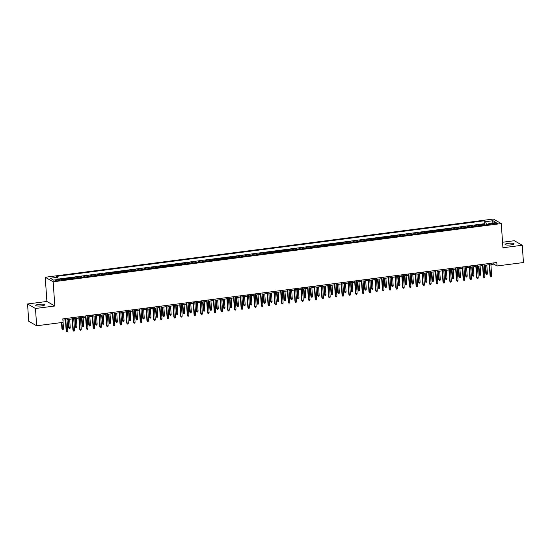 <?xml version="1.0" encoding="UTF-8"?>
<svg xmlns="http://www.w3.org/2000/svg" width="551" height="551" viewBox="0 0 551 551"><rect width="100%" height="100%" fill="white"/><g stroke="black" fill="none" stroke-linecap="round" stroke-linejoin="round"><path stroke-width="0.83" d="M41.628 305.881A4.532 0.916 -3.9 0 0 44.776 304.793A4.532 0.916 -3.9 0 0 38.887 304.317A4.532 0.916 -3.9 0 0 35.739 305.406A4.532 0.916 -3.9 0 0 41.628 305.881M510.935 244.906A4.532 0.916 -3.9 0 0 514.083 243.817A4.532 0.916 -3.9 0 0 508.194 243.342A4.532 0.916 -3.9 0 0 505.047 244.43A4.532 0.916 -3.9 0 0 510.935 244.906M58.013 280.783A2.266 0.455 -3.9 0 0 59.591 280.232A2.266 0.455 -3.9 0 0 56.643 279.998A2.266 0.455 -3.9 0 0 55.072 280.542A2.266 0.455 -3.9 0 0 58.013 280.783M27.55 303.973L35.471 308.498L54.818 305.991L46.897 301.459L27.55 303.973L28.728 321.254L36.648 325.786L63.062 322.356L62.821 318.898L496.802 262.51L497.043 265.968L523.45 262.538L522.272 245.25L514.352 240.718L502.553 242.254M46.897 301.459L45.244 277.256L493.352 219.036L501.279 223.561L53.165 281.788L45.244 277.256M482.077 225.469A2.831 0.806 -97.4 0 0 481.76 225.111L480.975 224.663L485.011 224.14L485.08 225.083M479.391 225.82A2.831 0.806 -97.4 0 0 479.067 225.455L478.282 225.008L478.351 225.958M478.282 225.008L474.246 225.538L475.031 225.979A2.831 0.806 -97.4 0 1 475.355 226.344M468.625 227.219A2.831 0.806 -97.4 0 0 468.302 226.854L467.517 226.413L471.553 225.882L471.622 226.833M461.896 228.093A2.831 0.806 -97.4 0 0 461.573 227.728L460.788 227.281L464.83 226.757L464.892 227.708M455.167 228.968A2.831 0.806 -97.4 0 0 454.844 228.603L454.065 228.155L458.101 227.632L458.163 228.582M448.438 229.843A2.831 0.806 -97.4 0 0 448.115 229.478L447.336 229.03L451.372 228.507L451.434 229.457M441.709 230.717A2.831 0.806 -97.4 0 0 441.385 230.352L440.607 229.905L444.643 229.381L444.705 230.325M434.98 231.592A2.831 0.806 -97.4 0 0 434.656 231.227L433.878 230.779L437.914 230.256L437.976 231.2M428.251 232.467A2.831 0.806 -97.4 0 0 427.927 232.102L427.149 231.654L431.185 231.131L431.247 232.074M421.522 233.342A2.831 0.806 -97.4 0 0 421.205 232.977L420.42 232.529L424.456 232.005L424.525 232.949M414.793 234.216A2.831 0.806 -97.4 0 0 414.476 233.851L413.691 233.404L417.727 232.88L417.796 233.824M408.071 235.091A2.831 0.806 -97.4 0 0 407.747 234.726L406.962 234.278L410.998 233.755L411.067 234.698M401.342 235.966A2.831 0.806 -97.4 0 0 401.018 235.601L400.233 235.153L404.269 234.63L404.338 235.573M394.612 236.84A2.831 0.806 -97.4 0 0 394.289 236.475L393.504 236.028L397.547 235.504L397.608 236.448M387.883 237.708A2.831 0.806 -97.4 0 0 387.56 237.35L386.781 236.902L390.817 236.372L390.879 237.323M381.154 238.583A2.831 0.806 -97.4 0 0 380.831 238.218L380.052 237.777L384.088 237.247L384.15 238.197M374.425 239.458A2.831 0.806 -97.4 0 0 374.101 239.093L373.323 238.645L377.359 238.122L377.421 239.072M367.696 240.332A2.831 0.806 -97.4 0 0 367.372 239.967L366.594 239.52L370.63 238.996L370.692 239.947M360.967 241.207A2.831 0.806 -97.4 0 0 360.643 240.842L359.865 240.394L363.901 239.871L363.963 240.821M354.238 242.082A2.831 0.806 -97.4 0 0 353.921 241.717L353.136 241.269L357.172 240.746L357.241 241.696M347.509 242.957A2.831 0.806 -97.4 0 0 347.192 242.592L346.407 242.144L350.443 241.62L350.512 242.564M340.787 243.831A2.831 0.806 -97.4 0 0 340.463 243.466L339.678 243.019L343.714 242.495L343.783 243.439M334.058 244.706A2.831 0.806 -97.4 0 0 333.734 244.341L332.949 243.893L336.992 243.37L337.054 244.313M327.328 245.581A2.831 0.806 -97.4 0 0 327.005 245.216L326.22 244.768L330.263 244.245L330.325 245.188M320.599 246.455A2.831 0.806 -97.4 0 0 320.276 246.09L319.497 245.643L323.533 245.119L323.595 246.063M313.87 247.33A2.831 0.806 -97.4 0 0 313.547 246.965L312.768 246.517L316.804 245.994L316.866 246.938M307.141 248.205A2.831 0.806 -97.4 0 0 306.817 247.84L306.039 247.392L310.075 246.869L310.137 247.812M300.412 249.073A2.831 0.806 -97.4 0 0 300.088 248.715L299.31 248.267L303.346 247.736L303.408 248.687M293.683 249.947A2.831 0.806 -97.4 0 0 293.359 249.582L292.581 249.142L296.617 248.611L296.679 249.562M286.954 250.822A2.831 0.806 -97.4 0 0 286.637 250.457L285.852 250.009L289.888 249.486L289.957 250.436M280.225 251.697A2.831 0.806 -97.4 0 0 279.908 251.332L279.123 250.884L283.159 250.361L283.228 251.311M273.503 252.572A2.831 0.806 -97.4 0 0 273.179 252.206L272.394 251.759L276.43 251.235L276.499 252.186M266.774 253.446A2.831 0.806 -97.4 0 0 266.45 253.081L265.665 252.633L269.708 252.11L269.77 253.061M260.044 254.321A2.831 0.806 -97.4 0 0 259.721 253.956L258.936 253.508L262.979 252.985L263.041 253.928M253.315 255.196A2.831 0.806 -97.4 0 0 252.992 254.831L252.213 254.383L256.249 253.859L256.311 254.803M246.586 256.07A2.831 0.806 -97.4 0 0 246.263 255.705L245.484 255.258L249.52 254.734L249.582 255.678M239.857 256.945A2.831 0.806 -97.4 0 0 239.533 256.58L238.755 256.132L242.791 255.609L242.853 256.552M233.128 257.82A2.831 0.806 -97.4 0 0 232.804 257.455L232.026 257.007L236.062 256.484L236.124 257.427M226.399 258.695A2.831 0.806 -97.4 0 0 226.075 258.329L225.297 257.882L229.333 257.358L229.395 258.302M219.67 259.569A2.831 0.806 -97.4 0 0 219.353 259.204L218.568 258.756L222.604 258.233L222.673 259.177M212.941 260.437A2.831 0.806 -97.4 0 0 212.624 260.079L211.839 259.631L215.875 259.108L215.944 260.051M206.219 261.312A2.831 0.806 -97.4 0 0 205.895 260.947L205.11 260.506L209.146 259.976L209.215 260.926M199.49 262.186A2.831 0.806 -97.4 0 0 199.166 261.821L198.381 261.381L202.424 260.85L202.486 261.801M192.76 263.061A2.831 0.806 -97.4 0 0 192.437 262.696L191.652 262.248L195.695 261.725L195.757 262.675M186.031 263.936A2.831 0.806 -97.4 0 0 185.708 263.571L184.929 263.123L188.965 262.6L189.027 263.55M179.302 264.811A2.831 0.806 -97.4 0 0 178.979 264.446L178.2 263.998L182.236 263.474L182.298 264.425M172.573 265.685A2.831 0.806 -97.4 0 0 172.249 265.32L171.471 264.873L175.507 264.349L175.569 265.293M165.844 266.56A2.831 0.806 -97.4 0 0 165.52 266.195L164.742 265.747L168.778 265.224L168.84 266.167M159.115 267.435A2.831 0.806 -97.4 0 0 158.791 267.07L158.013 266.622L162.049 266.099L162.118 267.042M152.386 268.309A2.831 0.806 -97.4 0 0 152.069 267.944L151.284 267.497L155.32 266.973L155.389 267.917M145.664 269.184A2.831 0.806 -97.4 0 0 145.34 268.819L144.555 268.371L148.591 267.848L148.66 268.792M138.935 270.059A2.831 0.806 -97.4 0 0 138.611 269.694L137.826 269.246L141.862 268.723L141.931 269.666M132.206 270.934A2.831 0.806 -97.4 0 0 131.882 270.569L131.097 270.121L135.14 269.597L135.202 270.541M125.476 271.808A2.831 0.806 -97.4 0 0 125.153 271.443L124.374 270.996L128.411 270.472L128.473 271.416M118.747 272.676A2.831 0.806 -97.4 0 0 118.424 272.318L117.645 271.87L121.681 271.34L121.743 272.29M112.018 273.551A2.831 0.806 -97.4 0 0 111.695 273.186L110.916 272.745L114.952 272.215L115.014 273.165M105.289 274.426A2.831 0.806 -97.4 0 0 104.966 274.061L104.187 273.613L108.223 273.089L108.285 274.04M98.56 275.3A2.831 0.806 -97.4 0 0 98.236 274.935L97.458 274.488L101.494 273.964L101.556 274.915M91.831 276.175A2.831 0.806 -97.4 0 0 91.507 275.81L90.729 275.362L94.765 274.839L94.834 275.789M85.102 277.05A2.831 0.806 -97.4 0 0 84.785 276.685L84 276.237L88.036 275.714L88.105 276.664M78.38 277.924A2.831 0.806 -97.4 0 0 78.056 277.559L77.271 277.112L81.307 276.588L81.376 277.532M71.651 278.799A2.831 0.806 -97.4 0 0 71.327 278.434L70.542 277.986L74.578 277.463L74.647 278.407M64.922 279.674A2.831 0.806 -97.4 0 0 64.598 279.309L63.813 278.861L67.856 278.338L67.918 279.281M494.75 223.093L493.269 223.279A2.197 0.441 -3.9 0 0 491.747 223.809A2.197 0.441 -3.9 0 0 494.598 224.043L496.079 223.851A2.197 0.441 -3.9 0 0 497.601 223.32A2.197 0.441 -3.9 0 0 494.75 223.093L494.812 224.016M486.623 224.884L485.596 221.681L484.095 220.82L56.174 276.423L57.669 277.277L50.272 278.241L53.523 280.101L60.927 279.137L62.421 279.998L490.349 224.395L488.854 223.541L488.53 224.636M485.596 221.681L493 220.717L496.251 222.576L488.854 223.541M485.011 224.14L484.295 223.727L58.248 279.082M62.063 279.791A2.831 0.806 82.6 0 0 61.905 279.66L61.065 279.219M67.856 278.338L68.634 278.785A2.831 0.806 82.6 0 1 68.958 279.15M74.578 277.463L75.363 277.911A2.831 0.806 82.6 0 1 75.687 278.276M81.307 276.588L82.092 277.036A2.831 0.806 82.6 0 1 82.416 277.401M88.036 275.714L88.821 276.161A2.831 0.806 82.6 0 1 89.145 276.526M94.765 274.839L95.55 275.286A2.831 0.806 82.6 0 1 95.867 275.652M101.494 273.964L102.279 274.412A2.831 0.806 82.6 0 1 102.596 274.777M108.223 273.089L109.002 273.537A2.831 0.806 82.6 0 1 109.325 273.902M114.952 272.215L115.731 272.662A2.831 0.806 82.6 0 1 116.054 273.027M121.681 271.34L122.46 271.788A2.831 0.806 82.6 0 1 122.783 272.153M128.411 270.472L129.189 270.913A2.831 0.806 82.6 0 1 129.513 271.278M135.14 269.597L135.918 270.045A2.831 0.806 82.6 0 1 136.242 270.403M141.862 268.723L142.647 269.17A2.831 0.806 82.6 0 1 142.971 269.535M148.591 267.848L149.376 268.296A2.831 0.806 82.6 0 1 149.7 268.661M155.32 266.973L156.105 267.421A2.831 0.806 82.6 0 1 156.429 267.786M162.049 266.099L162.834 266.546A2.831 0.806 82.6 0 1 163.151 266.911M168.778 265.224L169.563 265.672A2.831 0.806 82.6 0 1 169.88 266.037M175.507 264.349L176.286 264.797A2.831 0.806 82.6 0 1 176.609 265.162M182.236 263.474L183.015 263.922A2.831 0.806 82.6 0 1 183.338 264.287M188.965 262.6L189.744 263.047A2.831 0.806 82.6 0 1 190.067 263.412M195.695 261.725L196.473 262.173A2.831 0.806 82.6 0 1 196.797 262.538M202.424 260.85L203.202 261.298A2.831 0.806 82.6 0 1 203.526 261.663M209.146 259.976L209.931 260.423A2.831 0.806 82.6 0 1 210.255 260.788M215.875 259.108L216.66 259.549A2.831 0.806 82.6 0 1 216.984 259.914M222.604 258.233L223.389 258.674A2.831 0.806 82.6 0 1 223.713 259.039M229.333 257.358L230.118 257.806A2.831 0.806 82.6 0 1 230.435 258.164M236.062 256.484L236.84 256.931A2.831 0.806 82.6 0 1 237.164 257.296M242.791 255.609L243.57 256.057A2.831 0.806 82.6 0 1 243.893 256.422M249.52 254.734L250.299 255.182A2.831 0.806 82.6 0 1 250.622 255.547M256.249 253.859L257.028 254.307A2.831 0.806 82.6 0 1 257.351 254.672M262.979 252.985L263.757 253.432A2.831 0.806 82.6 0 1 264.081 253.797M269.708 252.11L270.486 252.558A2.831 0.806 82.6 0 1 270.81 252.923M276.43 251.235L277.215 251.683A2.831 0.806 82.6 0 1 277.539 252.048M283.159 250.361L283.944 250.808A2.831 0.806 82.6 0 1 284.268 251.173M289.888 249.486L290.673 249.934A2.831 0.806 82.6 0 1 290.997 250.299M296.617 248.611L297.402 249.059A2.831 0.806 82.6 0 1 297.719 249.424M303.346 247.736L304.124 248.184A2.831 0.806 82.6 0 1 304.448 248.549M310.075 246.869L310.854 247.309A2.831 0.806 82.6 0 1 311.177 247.674M316.804 245.994L317.583 246.442A2.831 0.806 82.6 0 1 317.906 246.8M323.533 245.119L324.312 245.567A2.831 0.806 82.6 0 1 324.635 245.932M330.263 244.245L331.041 244.692A2.831 0.806 82.6 0 1 331.365 245.057M336.992 243.37L337.77 243.817A2.831 0.806 82.6 0 1 338.094 244.183M343.714 242.495L344.499 242.943A2.831 0.806 82.6 0 1 344.823 243.308M350.443 241.62L351.228 242.068A2.831 0.806 82.6 0 1 351.552 242.433M357.172 240.746L357.957 241.193A2.831 0.806 82.6 0 1 358.281 241.558M363.901 239.871L364.686 240.319A2.831 0.806 82.6 0 1 365.003 240.684M370.63 238.996L371.408 239.444A2.831 0.806 82.6 0 1 371.732 239.809M377.359 238.122L378.138 238.569A2.831 0.806 82.6 0 1 378.461 238.934M384.088 237.247L384.867 237.695A2.831 0.806 82.6 0 1 385.19 238.06M390.817 236.372L391.596 236.82A2.831 0.806 82.6 0 1 391.919 237.185M397.547 235.504L398.325 235.945A2.831 0.806 82.6 0 1 398.648 236.31M404.269 234.63L405.054 235.077A2.831 0.806 82.6 0 1 405.378 235.435M410.998 233.755L411.783 234.203A2.831 0.806 82.6 0 1 412.107 234.568M417.727 232.88L418.512 233.328A2.831 0.806 82.6 0 1 418.836 233.693M424.456 232.005L425.241 232.453A2.831 0.806 82.6 0 1 425.558 232.818M431.185 231.131L431.97 231.578A2.831 0.806 82.6 0 1 432.287 231.943M437.914 230.256L438.692 230.704A2.831 0.806 82.6 0 1 439.016 231.069M444.643 229.381L445.422 229.829A2.831 0.806 82.6 0 1 445.745 230.194M451.372 228.507L452.151 228.954A2.831 0.806 82.6 0 1 452.474 229.319M458.101 227.632L458.88 228.08A2.831 0.806 82.6 0 1 459.203 228.445M464.83 226.757L465.609 227.205A2.831 0.806 82.6 0 1 465.932 227.57M471.553 225.882L472.338 226.33A2.831 0.806 82.6 0 1 472.662 226.695M35.471 308.498L36.648 325.786M54.818 305.991L53.165 281.788M501.279 223.561L502.925 247.764L522.272 245.25M490.9 264.514L493.827 264.136L497.043 265.968M63.503 328.548L63.213 329.429L62.538 329.519L61.905 328.486L63.503 328.548L62.931 320.117L65.431 319.794M67.008 319.587L72.16 318.919M73.738 318.712L78.889 318.044M80.467 317.837L85.619 317.169M87.196 316.97L92.348 316.295M93.925 316.095L99.07 315.42M100.654 315.22L105.799 314.552M107.383 314.345L112.528 313.677M114.105 313.471L119.257 312.803M120.834 312.596L125.986 311.928M127.563 311.721L132.715 311.053M134.292 310.847L139.444 310.179M141.022 309.972L146.173 309.304M147.751 309.097L152.903 308.429M154.48 308.223L159.632 307.554M161.209 307.348L166.354 306.68M167.938 306.473L173.083 305.805M174.66 305.605L179.812 304.93M181.389 304.731L186.541 304.056M188.118 303.856L193.27 303.188M194.847 302.981L199.999 302.313M201.576 302.106L206.728 301.438M208.306 301.232L213.457 300.564M215.035 300.357L220.186 299.689M221.764 299.482L226.916 298.814M228.493 298.608L233.638 297.939M235.222 297.733L240.367 297.065M241.944 296.858L247.096 296.19M248.673 295.983L253.825 295.315M255.402 295.109L260.554 294.441M262.131 294.241L267.283 293.566M268.86 293.366L274.012 292.691M275.59 292.491L280.741 291.823M282.319 291.617L287.47 290.949M289.048 290.742L294.2 290.074M295.777 289.867L300.922 289.199M302.506 288.993L307.651 288.325M309.228 288.118L314.38 287.45M315.957 287.243L321.109 286.575M322.686 286.368L327.838 285.7M329.415 285.494L334.567 284.826M336.144 284.619L341.296 283.951M342.874 283.744L348.025 283.076M349.603 282.87L354.754 282.202M356.332 282.002L361.484 281.327M363.061 281.127L368.206 280.452M369.79 280.252L374.935 279.584M376.512 279.378L381.664 278.71M383.241 278.503L388.393 277.835M389.97 277.628L395.122 276.96M396.699 276.754L401.851 276.085M403.428 275.879L408.58 275.211M410.158 275.004L415.309 274.336M416.887 274.129L422.038 273.461M423.616 273.255L428.768 272.587M430.345 272.38L435.49 271.712M437.074 271.505L442.219 270.837M443.796 270.637L448.948 269.962M450.525 269.763L455.677 269.088M457.254 268.888L462.406 268.22M463.983 268.013L469.135 267.345M470.712 267.139L475.864 266.47M477.442 266.264L482.593 265.596M484.171 265.389L489.322 264.721M493.744 262.91L493.827 264.136M484.295 223.727L484.095 220.82M57.669 277.277L58.372 279.474M491.891 223.148L493 220.717M489.233 263.495L490.08 275.858L490.466 276.079L489.605 263.447M491.678 275.92L491.382 276.802L490.707 276.891L490.466 276.079L491.678 275.92L490.817 263.295M490.707 276.891L490.08 275.858M487.394 273.468L487.098 274.357L486.43 274.446L485.796 273.406L487.394 273.468L486.815 265.045M486.43 274.446L485.61 265.203M485.796 273.406L485.238 265.251M482.511 264.37L483.351 276.733L483.737 276.953L482.876 264.322M484.949 276.795L484.653 277.676L483.978 277.766L483.737 276.953L484.949 276.795L484.088 264.163M483.978 277.766L483.351 276.733M475.782 265.245L476.622 277.608L477.008 277.828L476.147 265.196M478.22 277.67L477.924 278.551L477.256 278.641L477.008 277.828L478.22 277.67L477.359 265.038M477.256 278.641L476.622 277.608M469.053 266.119L469.893 278.482L470.278 278.703L469.418 266.071M471.491 278.544L471.195 279.426L470.526 279.515L470.278 278.703L471.491 278.544L470.63 265.913M470.526 279.515L469.893 278.482M462.323 266.994L463.164 279.357L463.549 279.577L462.688 266.946M464.762 279.419L464.465 280.301L463.797 280.39L463.549 279.577L464.762 279.419L463.901 266.787M463.797 280.39L463.164 279.357M480.665 274.343L480.369 275.231L479.701 275.314L479.067 274.281L480.665 274.343L480.093 265.919M479.701 275.314L478.881 266.078M479.067 274.281L478.509 266.126M473.936 275.218L473.64 276.106L472.972 276.189L472.338 275.156L473.936 275.218L473.364 266.794M472.972 276.189L472.152 266.953M472.338 275.156L471.787 267.001M467.207 276.092L466.917 276.981L466.242 277.063L465.609 276.03L467.207 276.092L466.635 267.669M466.242 277.063L465.423 267.827M465.609 276.03L465.058 267.876M460.478 276.967L460.188 277.856L459.513 277.938L458.88 276.905L460.478 276.967L459.906 268.544M459.513 277.938L458.694 268.702M458.88 276.905L458.329 268.743M455.594 267.869L456.435 280.225L456.82 280.445L455.959 267.82M458.033 280.294L457.743 281.175L457.068 281.265L456.82 280.445L458.033 280.294L457.172 267.662M457.068 281.265L456.435 280.225M453.748 277.842L453.459 278.73L452.784 278.813L452.157 277.78L453.748 277.842L453.177 269.418M452.784 278.813L451.965 269.57M452.157 277.78L451.6 269.618M448.865 268.743L449.706 281.1L450.091 281.32L449.23 268.695M451.303 281.168L451.014 282.05L450.339 282.14L450.091 281.32L451.303 281.168L450.442 268.537M450.339 282.14L449.706 281.1M447.019 278.716L446.73 279.598L446.055 279.688L445.428 278.654L447.019 278.716L446.448 270.293M446.055 279.688L445.236 270.445M445.428 278.654L444.871 270.493M442.136 269.618L442.983 281.974L443.362 282.195L442.501 269.57M444.574 282.036L444.285 282.925L443.61 283.014L443.362 282.195L444.574 282.036L443.713 269.411M443.61 283.014L442.983 281.974M440.297 279.591L440.001 280.473L439.326 280.562L438.699 279.529L440.297 279.591L439.719 271.161M439.326 280.562L438.506 271.319M438.699 279.529L438.141 271.368M435.407 270.493L436.254 282.849L436.64 283.069L435.779 270.445M437.845 282.911L437.556 283.799L436.881 283.889L436.64 283.069L437.845 282.911L436.984 270.286M436.881 283.889L436.254 282.849M433.568 280.466L433.272 281.347L432.597 281.437L431.97 280.404L433.568 280.466L432.99 272.036M432.597 281.437L431.777 272.194M431.97 280.404L431.412 272.242M428.678 271.368L429.525 283.724L429.911 283.944L429.05 271.319M431.123 283.786L430.827 284.674L430.152 284.764L429.911 283.944L431.123 283.786L430.262 271.161M430.152 284.764L429.525 283.724M421.949 272.242L422.796 284.598L423.182 284.819L422.321 272.194M424.394 284.66L424.098 285.549L423.423 285.632L423.182 284.819L424.394 284.66L423.533 272.036M423.423 285.632L422.796 284.598M415.227 273.11L416.067 285.473L416.453 285.693L415.592 273.069M417.665 285.535L417.369 286.424L416.694 286.506L416.453 285.693L417.665 285.535L416.804 272.91M416.694 286.506L416.067 285.473M408.498 273.985L409.338 286.348L409.724 286.568L408.863 273.937M410.936 286.41L410.64 287.298L409.972 287.381L409.724 286.568L410.936 286.41L410.075 273.785M409.972 287.381L409.338 286.348M401.769 274.859L402.609 287.223L402.995 287.443L402.134 274.811M404.207 287.285L403.911 288.173L403.242 288.256L402.995 287.443L404.207 287.285L403.346 274.66M403.242 288.256L402.609 287.223M395.039 275.734L395.88 288.097L396.265 288.318L395.404 275.686M397.478 288.159L397.181 289.041L396.513 289.13L396.265 288.318L397.478 288.159L396.617 275.528M396.513 289.13L395.88 288.097M388.31 276.609L389.151 288.972L389.536 289.192L388.675 276.561M390.749 289.034L390.459 289.916L389.784 290.005L389.536 289.192L390.749 289.034L389.888 276.402M389.784 290.005L389.151 288.972M381.581 277.484L382.422 289.847L382.807 290.067L381.946 277.435M384.019 289.909L383.73 290.79L383.055 290.88L382.807 290.067L384.019 289.909L383.159 277.277M383.055 290.88L382.422 289.847M374.852 278.358L375.699 290.721L376.085 290.942L375.224 278.31M377.29 290.783L377.001 291.665L376.326 291.755L376.085 290.942L377.29 290.783L376.429 278.152M376.326 291.755L375.699 290.721M368.123 279.233L368.97 291.596L369.356 291.816L368.495 279.185M370.561 291.658L370.272 292.54L369.597 292.629L369.356 291.816L370.561 291.658L369.7 279.026M369.597 292.629L368.97 291.596M361.394 280.108L362.241 292.464L362.627 292.684L361.766 280.06M363.839 292.533L363.543 293.414L362.868 293.504L362.627 292.684L363.839 292.533L362.978 279.901M362.868 293.504L362.241 292.464M354.672 280.982L355.512 293.339L355.898 293.559L355.037 280.934M357.11 293.407L356.814 294.289L356.139 294.379L355.898 293.559L357.11 293.407L356.249 280.776M356.139 294.379L355.512 293.339M426.839 281.341L426.543 282.222L425.868 282.312L425.241 281.279L426.839 281.341L426.26 272.91M425.868 282.312L425.055 273.069M425.241 281.279L424.683 273.117M420.11 282.215L419.814 283.097L419.146 283.186L418.512 282.146L420.11 282.215L419.531 273.785M419.146 283.186L418.326 273.943M418.512 282.146L417.954 273.992M413.381 283.09L413.085 283.972L412.417 284.061L411.783 283.021L413.381 283.09L412.809 274.66M412.417 284.061L411.597 274.818M411.783 283.021L411.225 274.866M406.652 283.958L406.356 284.846L405.688 284.936L405.054 283.896L406.652 283.958L406.08 275.534M405.688 284.936L404.868 275.693M405.054 283.896L404.503 275.741M399.923 284.833L399.633 285.721L398.958 285.811L398.325 284.771L399.923 284.833L399.351 276.409M398.958 285.811L398.139 276.568M398.325 284.771L397.774 276.616M393.194 285.707L392.904 286.596L392.229 286.685L391.596 285.645L393.194 285.707L392.622 277.284M392.229 286.685L391.41 277.442M391.596 285.645L391.045 277.49M386.465 286.582L386.175 287.47L385.5 287.553L384.873 286.52L386.465 286.582L385.893 278.159M385.5 287.553L384.681 278.317M384.873 286.52L384.316 278.365M379.735 287.457L379.446 288.345L378.771 288.428L378.144 287.395L379.735 287.457L379.164 279.033M378.771 288.428L377.952 279.192M378.144 287.395L377.587 279.24M373.013 288.331L372.717 289.22L372.042 289.303L371.415 288.269L373.013 288.331L372.435 279.908M372.042 289.303L371.222 280.066M371.415 288.269L370.857 280.115M366.284 289.206L365.988 290.095L365.313 290.177L364.686 289.144L366.284 289.206L365.706 280.783M365.313 290.177L364.493 280.941M364.686 289.144L364.128 280.982M359.555 290.081L359.259 290.962L358.584 291.052L357.957 290.019L359.555 290.081L358.977 281.657M358.584 291.052L357.771 281.809M357.957 290.019L357.399 281.857M352.826 290.956L352.53 291.837L351.862 291.927L351.228 290.894L352.826 290.956L352.247 282.532M351.862 291.927L351.042 282.684M351.228 290.894L350.67 282.732M347.943 281.857L348.783 294.213L349.169 294.434L348.308 281.809M350.381 294.275L350.085 295.164L349.41 295.253L349.169 294.434L350.381 294.275L349.52 281.651M349.41 295.253L348.783 294.213M341.214 282.732L342.054 295.088L342.44 295.308L341.579 282.684M343.652 295.15L343.356 296.039L342.688 296.128L342.44 295.308L343.652 295.15L342.791 282.525M342.688 296.128L342.054 295.088M334.485 283.607L335.325 295.963L335.711 296.183L334.85 283.558M336.923 296.025L336.627 296.913L335.958 296.996L335.711 296.183L336.923 296.025L336.062 283.4M335.958 296.996L335.325 295.963M327.755 284.474L328.596 296.837L328.981 297.058L328.12 284.433M330.194 296.899L329.897 297.788L329.229 297.871L328.981 297.058L330.194 296.899L329.333 284.275M329.229 297.871L328.596 296.837M346.097 291.83L345.801 292.712L345.133 292.801L344.499 291.768L346.097 291.83L345.525 283.4M345.133 292.801L344.313 283.558M344.499 291.768L343.941 283.607M339.368 292.705L339.072 293.587L338.404 293.676L337.77 292.643L339.368 292.705L338.796 284.275M338.404 293.676L337.584 284.433M337.77 292.643L337.219 284.481M332.639 293.58L332.349 294.461L331.674 294.551L331.041 293.518L332.639 293.58L332.067 285.149M331.674 294.551L330.855 285.308M331.041 293.518L330.49 285.356M325.91 294.454L325.62 295.336L324.945 295.426L324.312 294.386L325.91 294.454L325.338 286.024M324.945 295.426L324.126 286.183M324.312 294.386L323.761 286.231M321.026 285.349L321.867 297.712L322.252 297.933L321.391 285.301M323.465 297.774L323.175 298.663L322.5 298.745L322.252 297.933L323.465 297.774L322.604 285.149M322.5 298.745L321.867 297.712M319.181 295.329L318.891 296.211L318.216 296.3L317.59 295.26L319.181 295.329L318.609 286.899M318.216 296.3L317.397 287.057M317.59 295.26L317.032 287.105M314.297 286.224L315.138 298.587L315.523 298.807L314.662 286.176M316.735 298.649L316.446 299.537L315.771 299.62L315.523 298.807L316.735 298.649L315.875 286.024M315.771 299.62L315.138 298.587M312.451 296.197L312.162 297.085L311.487 297.175L310.86 296.135L312.451 296.197L311.88 287.774M311.487 297.175L310.668 287.932M310.86 296.135L310.303 287.98M307.568 287.099L308.415 299.462L308.801 299.682L307.94 287.05M310.006 299.524L309.717 300.405L309.042 300.495L308.801 299.682L310.006 299.524L309.145 286.892M309.042 300.495L308.415 299.462M305.729 297.072L305.433 297.96L304.758 298.05L304.131 297.01L305.729 297.072L305.151 288.648M304.758 298.05L303.938 288.807M304.131 297.01L303.573 288.855M300.839 287.973L301.686 300.336L302.072 300.557L301.211 287.925M303.277 300.398L302.988 301.28L302.313 301.369L302.072 300.557L303.277 300.398L302.416 287.767M302.313 301.369L301.686 300.336M299 297.946L298.704 298.835L298.029 298.917L297.402 297.884L299 297.946L298.422 289.523M298.029 298.917L297.209 289.681M297.402 297.884L296.844 289.73M294.11 288.848L294.957 301.211L295.343 301.431L294.482 288.8M296.555 301.273L296.259 302.155L295.584 302.244L295.343 301.431L296.555 301.273L295.694 288.641M295.584 302.244L294.957 301.211M292.271 298.821L291.975 299.71L291.3 299.792L290.673 298.759L292.271 298.821L291.693 290.398M291.3 299.792L290.487 290.556M290.673 298.759L290.115 290.604M287.388 289.723L288.228 302.086L288.614 302.306L287.753 289.674M289.826 302.148L289.53 303.029L288.855 303.119L288.614 302.306L289.826 302.148L288.965 289.516M288.855 303.119L288.228 302.086M285.542 299.696L285.246 300.584L284.578 300.667L283.944 299.634L285.542 299.696L284.963 291.272M284.578 300.667L283.758 291.431M283.944 299.634L283.386 291.479M280.659 290.597L281.499 302.96L281.885 303.181L281.024 290.549M283.097 303.022L282.801 303.904L282.126 303.994L281.885 303.181L283.097 303.022L282.236 290.391M282.126 303.994L281.499 302.96M278.813 300.57L278.517 301.459L277.849 301.542L277.215 300.509L278.813 300.57L278.241 292.147M277.849 301.542L277.029 292.305M277.215 300.509L276.657 292.347M273.93 291.472L274.77 303.828L275.156 304.049L274.295 291.424M276.368 303.897L276.072 304.779L275.404 304.868L275.156 304.049L276.368 303.897L275.507 291.265M275.404 304.868L274.77 303.828M272.084 301.445L271.788 302.327L271.12 302.416L270.486 301.383L272.084 301.445L271.512 293.022M271.12 302.416L270.3 293.173M270.486 301.383L269.935 293.222M267.201 292.347L268.041 304.703L268.427 304.923L267.566 292.299M269.639 304.772L269.343 305.653L268.674 305.743L268.427 304.923L269.639 304.772L268.778 292.14M268.674 305.743L268.041 304.703M265.355 302.32L265.065 303.202L264.39 303.291L263.757 302.258L265.355 302.32L264.783 293.897M264.39 303.291L263.571 294.048M263.757 302.258L263.206 294.096M260.471 293.222L261.312 305.578L261.697 305.798L260.837 293.173M262.91 305.64L262.613 306.528L261.945 306.618L261.697 305.798L262.91 305.64L262.049 293.015M261.945 306.618L261.312 305.578M258.626 303.195L258.336 304.076L257.661 304.166L257.035 303.133L258.626 303.195L258.054 294.764M257.661 304.166L256.842 294.923M257.035 303.133L256.477 294.971M253.742 294.096L254.583 306.452L254.968 306.673L254.107 294.048M256.181 306.514L255.891 307.403L255.216 307.492L254.968 306.673L256.181 306.514L255.32 293.89M255.216 307.492L254.583 306.452M251.897 304.069L251.607 304.951L250.932 305.04L250.306 304.007L251.897 304.069L251.325 295.639M250.932 305.04L250.113 295.797M250.306 304.007L249.748 295.846M247.013 294.971L247.854 307.327L248.239 307.548L247.378 294.923M249.451 307.389L249.162 308.278L248.487 308.36L248.239 307.548L249.451 307.389L248.591 294.764M248.487 308.36L247.854 307.327M245.174 304.944L244.878 305.826L244.203 305.915L243.576 304.882L245.174 304.944L244.596 296.514M244.203 305.915L243.384 296.672M243.576 304.882L243.019 296.72M240.284 295.846L241.131 308.202L241.517 308.422L240.656 295.797M242.722 308.264L242.433 309.152L241.758 309.235L241.517 308.422L242.722 308.264L241.861 295.639M241.758 309.235L241.131 308.202M238.445 305.819L238.149 306.7L237.474 306.79L236.847 305.75L238.445 305.819L237.867 297.388M237.474 306.79L236.655 297.547M236.847 305.75L236.289 297.595M233.555 296.714L234.402 309.077L234.788 309.297L233.927 296.672M235.993 309.139L235.704 310.027L235.029 310.11L234.788 309.297L235.993 309.139L235.132 296.514M235.029 310.11L234.402 309.077M231.716 306.693L231.42 307.575L230.745 307.665L230.118 306.625L231.716 306.693L231.138 298.263M230.745 307.665L229.925 298.422M230.118 306.625L229.56 298.47M226.826 297.588L227.673 309.951L228.059 310.172L227.198 297.54M229.271 310.013L228.975 310.902L228.3 310.984L228.059 310.172L229.271 310.013L228.41 297.388M228.3 310.984L227.673 309.951M224.987 307.561L224.691 308.45L224.023 308.539L223.389 307.499L224.987 307.561L224.409 299.138M224.023 308.539L223.203 299.296M223.389 307.499L222.831 299.345M220.104 298.463L220.944 310.826L221.33 311.046L220.469 298.415M222.542 310.888L222.246 311.77L221.571 311.859L221.33 311.046L222.542 310.888L221.681 298.263M221.571 311.859L220.944 310.826M218.258 308.436L217.962 309.325L217.294 309.414L216.66 308.374L218.258 308.436L217.686 300.013M217.294 309.414L216.474 300.171M216.66 308.374L216.102 300.219M213.375 299.338L214.215 311.701L214.601 311.921L213.74 299.289M215.813 311.763L215.517 312.644L214.842 312.734L214.601 311.921L215.813 311.763L214.952 299.131M214.842 312.734L214.215 311.701M211.529 309.311L211.233 310.199L210.565 310.282L209.931 309.249L211.529 309.311L210.957 300.887M210.565 310.282L209.745 301.046M209.931 309.249L209.373 301.094M206.646 300.212L207.486 312.575L207.872 312.796L207.011 300.164M209.084 312.637L208.788 313.519L208.12 313.609L207.872 312.796L209.084 312.637L208.223 300.006M208.12 313.609L207.486 312.575M204.8 310.185L204.511 311.074L203.836 311.157L203.202 310.123L204.8 310.185L204.228 301.762M203.836 311.157L203.016 301.92M203.202 310.123L202.651 301.969M199.917 301.087L200.757 313.45L201.143 313.671L200.282 301.039M202.355 313.512L202.059 314.394L201.39 314.483L201.143 313.671L202.355 313.512L201.494 300.88M201.39 314.483L200.757 313.45M198.071 311.06L197.781 311.949L197.106 312.031L196.473 310.998L198.071 311.06L197.499 302.637M197.106 312.031L196.287 302.795M196.473 310.998L195.922 302.843M193.187 301.962L194.028 314.325L194.413 314.545L193.553 301.914M195.626 314.387L195.329 315.268L194.661 315.358L194.413 314.545L195.626 314.387L194.765 301.755M194.661 315.358L194.028 314.325M191.342 311.935L191.052 312.823L190.377 312.906L189.751 311.873L191.342 311.935L190.77 303.511M190.377 312.906L189.558 303.67M189.751 311.873L189.193 303.711M186.458 302.836L187.299 315.193L187.684 315.413L186.823 302.788M188.897 315.262L188.607 316.143L187.932 316.233L187.684 315.413L188.897 315.262L188.036 302.63M187.932 316.233L187.299 315.193M184.613 312.81L184.323 313.691L183.648 313.781L183.022 312.748L184.613 312.81L184.041 304.386M183.648 313.781L182.829 304.538M183.022 312.748L182.464 304.586M179.729 303.711L180.57 316.067L180.955 316.288L180.094 303.663M182.167 316.136L181.878 317.018L181.203 317.107L180.955 316.288L182.167 316.136L181.307 303.505M181.203 317.107L180.57 316.067M177.89 313.684L177.594 314.566L176.919 314.655L176.292 313.622L177.89 313.684L177.312 305.261M176.919 314.655L176.1 305.412M176.292 313.622L175.735 305.461M173 304.586L173.847 316.942L174.233 317.162L173.372 304.538M175.438 317.004L175.149 317.893L174.474 317.982L174.233 317.162L175.438 317.004L174.577 304.379M174.474 317.982L173.847 316.942M171.161 314.559L170.865 315.441L170.19 315.53L169.563 314.497L171.161 314.559L170.583 306.129M170.19 315.53L169.371 306.287M169.563 314.497L169.005 306.335M166.271 305.461L167.118 317.817L167.504 318.037L166.643 305.412M168.709 317.879L168.42 318.767L167.745 318.857L167.504 318.037L168.709 317.879L167.848 305.254M167.745 318.857L167.118 317.817M164.432 315.434L164.136 316.315L163.461 316.405L162.834 315.372L164.432 315.434L163.854 307.003M163.461 316.405L162.641 307.162M162.834 315.372L162.276 307.21M159.542 306.335L160.389 318.692L160.775 318.912L159.914 306.287M161.987 318.753L161.691 319.642L161.016 319.732L160.775 318.912L161.987 318.753L161.126 306.129M161.016 319.732L160.389 318.692M157.703 316.308L157.407 317.19L156.739 317.28L156.105 316.246L157.703 316.308L157.125 307.878M156.739 317.28L155.919 308.037M156.105 316.246L155.547 308.085M152.82 307.21L153.66 319.566L154.046 319.787L153.185 307.162M155.258 319.628L154.962 320.517L154.287 320.599L154.046 319.787L155.258 319.628L154.397 307.003M154.287 320.599L153.66 319.566M150.974 317.183L150.678 318.065L150.01 318.154L149.376 317.114L150.974 317.183L150.402 308.753M150.01 318.154L149.19 308.911M149.376 317.114L148.818 308.959M146.091 308.078L146.931 320.441L147.317 320.661L146.456 308.037M148.529 320.503L148.233 321.391L147.558 321.474L147.317 320.661L148.529 320.503L147.668 307.878M147.558 321.474L146.931 320.441M144.245 318.058L143.949 318.939L143.281 319.029L142.647 317.989L144.245 318.058L143.673 309.628M143.281 319.029L142.461 309.786M142.647 317.989L142.089 309.834M139.362 308.953L140.202 321.316L140.588 321.536L139.727 308.904M141.8 321.378L141.504 322.266L140.836 322.349L140.588 321.536L141.8 321.378L140.939 308.753M140.836 322.349L140.202 321.316M137.516 318.926L137.227 319.814L136.552 319.904L135.918 318.864L137.516 318.926L136.944 310.502M136.552 319.904L135.732 310.661M135.918 318.864L135.367 310.709M132.633 309.827L133.473 322.19L133.859 322.411L132.998 309.779M135.071 322.252L134.775 323.141L134.107 323.223L133.859 322.411L135.071 322.252L134.21 309.628M134.107 323.223L133.473 322.19M130.787 319.8L130.497 320.689L129.822 320.778L129.189 319.738L130.787 319.8L130.215 311.377M129.822 320.778L129.003 311.535M129.189 319.738L128.638 311.584M125.904 310.702L126.744 323.065L127.129 323.285L126.269 310.654M128.342 323.127L128.046 324.009L127.377 324.098L127.129 323.285L128.342 323.127L127.481 310.495M127.377 324.098L126.744 323.065M124.058 320.675L123.768 321.564L123.093 321.653L122.467 320.613L124.058 320.675L123.486 312.252M123.093 321.653L122.274 312.41M122.467 320.613L121.909 312.458M119.174 311.577L120.015 323.94L120.4 324.16L119.539 311.529M121.613 324.002L121.323 324.883L120.648 324.973L120.4 324.16L121.613 324.002L120.752 311.37M120.648 324.973L120.015 323.94M117.329 321.55L117.039 322.438L116.364 322.521L115.738 321.488L117.329 321.55L116.757 313.126M116.364 322.521L115.545 313.285M115.738 321.488L115.18 313.333M112.445 312.451L113.292 324.815L113.671 325.035L112.81 312.403M114.883 324.876L114.594 325.758L113.919 325.848L113.671 325.035L114.883 324.876L114.023 312.245M113.919 325.848L113.292 324.815M110.606 322.425L110.31 323.313L109.635 323.396L109.008 322.363L110.606 322.425L110.028 314.001M109.635 323.396L108.816 314.16M109.008 322.363L108.451 314.208M105.716 313.326L106.563 325.689L106.949 325.91L106.088 313.278M108.154 325.751L107.865 326.633L107.19 326.722L106.949 325.91L108.154 325.751L107.293 313.12M107.19 326.722L106.563 325.689M103.877 323.299L103.581 324.188L102.906 324.27L102.279 323.237L103.877 323.299L103.299 314.876M102.906 324.27L102.087 315.034M102.279 323.237L101.721 315.082M98.987 314.201L99.834 326.564L100.22 326.784L99.359 314.153M101.432 326.626L101.136 327.508L100.461 327.597L100.22 326.784L101.432 326.626L100.571 313.994M100.461 327.597L99.834 326.564M97.148 324.174L96.852 325.062L96.177 325.145L95.55 324.112L97.148 324.174L96.57 315.751M96.177 325.145L95.357 315.909M95.55 324.112L94.992 315.95M92.258 315.076L93.105 327.432L93.491 327.652L92.63 315.027M94.703 327.501L94.407 328.382L93.732 328.472L93.491 327.652L94.703 327.501L93.842 314.869M93.732 328.472L93.105 327.432M90.419 325.049L90.123 325.93L89.455 326.02L88.821 324.987L90.419 325.049L89.841 316.625M89.455 326.02L88.635 316.777M88.821 324.987L88.263 316.825M85.536 315.95L86.376 328.306L86.762 328.527L85.901 315.902M87.974 328.375L87.678 329.257L87.003 329.346L86.762 328.527L87.974 328.375L87.113 315.744M87.003 329.346L86.376 328.306M83.69 325.923L83.394 326.805L82.726 326.895L82.092 325.861L83.69 325.923L83.118 317.5M82.726 326.895L81.906 317.651M82.092 325.861L81.534 317.7M78.807 316.825L79.647 329.181L80.033 329.402L79.172 316.777M81.245 329.243L80.949 330.132L80.281 330.221L80.033 329.402L81.245 329.243L80.384 316.618M80.281 330.221L79.647 329.181M76.961 326.798L76.665 327.68L75.997 327.769L75.363 326.736L76.961 326.798L76.389 318.368M75.997 327.769L75.177 318.526M75.363 326.736L74.805 318.574M72.078 317.7L72.918 330.056L73.304 330.276L72.443 317.651M74.516 330.118L74.22 331.006L73.552 331.096L73.304 330.276L74.516 330.118L73.655 317.493M73.552 331.096L72.918 330.056M70.232 327.673L69.943 328.554L69.268 328.644L68.634 327.611L70.232 327.673L69.66 319.243M69.268 328.644L68.448 319.401M68.634 327.611L68.083 319.449M65.349 318.574L66.189 330.931L66.575 331.151L65.714 318.526M67.787 330.993L67.491 331.881L66.823 331.964L66.575 331.151L67.787 330.993L66.926 318.368M66.823 331.964L66.189 330.931M62.538 329.519L61.87 322.514M61.905 328.486L61.505 322.555M479.067 225.455L481.76 225.111M61.905 279.66L64.598 279.309M68.634 278.785L71.327 278.434M75.363 277.911L78.056 277.559M82.092 277.036L84.785 276.685M88.821 276.161L91.507 275.81M95.55 275.286L98.236 274.935M102.279 274.412L104.966 274.061M109.002 273.537L111.695 273.186M115.731 272.662L118.424 272.318M122.46 271.788L125.153 271.443M129.189 270.913L131.882 270.569M135.918 270.045L138.611 269.694M142.647 269.17L145.34 268.819M149.376 268.296L152.069 267.944M156.105 267.421L158.791 267.07M162.834 266.546L165.52 266.195M169.563 265.672L172.249 265.32M176.286 264.797L178.979 264.446M183.015 263.922L185.708 263.571M189.744 263.047L192.437 262.696M196.473 262.173L199.166 261.821M203.202 261.298L205.895 260.947M209.931 260.423L212.624 260.079M216.66 259.549L219.353 259.204M223.389 258.674L226.075 258.329M230.118 257.806L232.804 257.455M236.84 256.931L239.533 256.58M243.57 256.057L246.263 255.705M250.299 255.182L252.992 254.831M257.028 254.307L259.721 253.956M263.757 253.432L266.45 253.081M270.486 252.558L273.179 252.206M277.215 251.683L279.908 251.332M283.944 250.808L286.637 250.457M290.673 249.934L293.359 249.582M297.402 249.059L300.088 248.715M304.124 248.184L306.817 247.84M310.854 247.309L313.547 246.965M317.583 246.442L320.276 246.09M324.312 245.567L327.005 245.216M331.041 244.692L333.734 244.341M337.77 243.817L340.463 243.466M344.499 242.943L347.192 242.592M351.228 242.068L353.921 241.717M357.957 241.193L360.643 240.842M364.686 240.319L367.372 239.967M371.408 239.444L374.101 239.093M378.138 238.569L380.831 238.218M384.867 237.695L387.56 237.35M391.596 236.82L394.289 236.475M398.325 235.945L401.018 235.601M405.054 235.077L407.747 234.726M411.783 234.203L414.476 233.851M418.512 233.328L421.205 232.977M425.241 232.453L427.927 232.102M431.97 231.578L434.656 231.227M438.692 230.704L441.385 230.352M445.422 229.829L448.115 229.478M452.151 228.954L454.844 228.603M458.88 228.08L461.573 227.728M465.609 227.205L468.302 226.854M472.338 226.33L475.031 225.979M493.331 224.126L493.269 223.279"/></g></svg>
